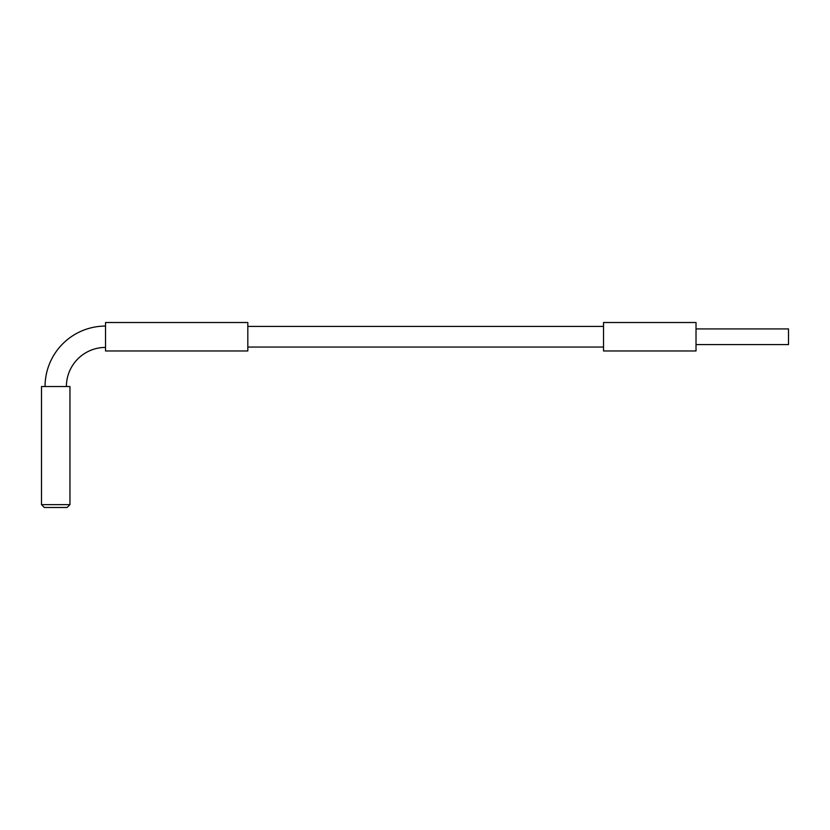 <?xml version="1.0" encoding="UTF-8"?>
<svg xmlns="http://www.w3.org/2000/svg" width="830" height="830" viewBox="0 0 830 830"><rect width="100%" height="100%" fill="white"/><g stroke="black" fill="none" stroke-linecap="round" stroke-linejoin="round"><path stroke-width="1.25" d="M69.959 504.64L67.116 507.483L44.343 507.483L41.5 504.64L69.959 504.64L69.959 386.541L41.5 386.541L41.5 504.64M45.059 386.541A60.476 60.476 0 0 1 105.524 326.076M66.4 386.541A39.124 39.124 0 0 1 105.524 347.417M247.817 322.517L247.817 350.976L105.524 350.976L105.524 322.517L247.817 322.517M696.017 328.919L788.5 328.919L788.5 344.564L696.017 344.564M696.017 322.517L696.017 350.976L603.524 350.976L603.524 322.517L696.017 322.517M603.524 326.429L247.817 326.429M603.524 347.054L247.817 347.054"/></g></svg>
